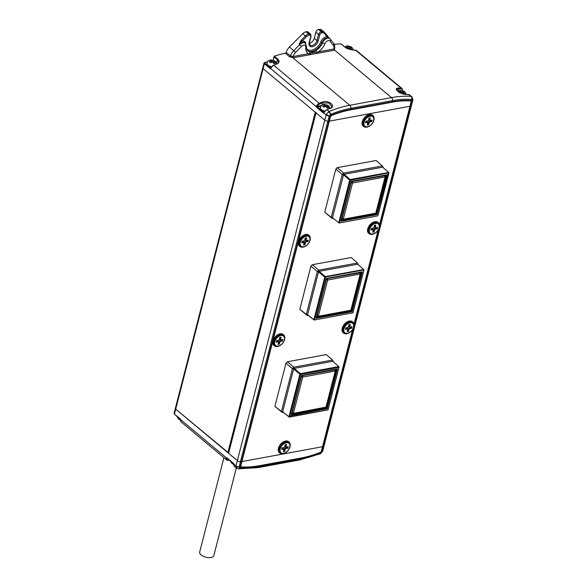 <?xml version="1.0" encoding="UTF-8"?>
<svg xmlns="http://www.w3.org/2000/svg" width="587" height="587" viewBox="0 0 587 587"><rect width="100%" height="100%" fill="white"/><g stroke="black" fill="none" stroke-linecap="round" stroke-linejoin="round"><path stroke-width="0.88" d="M228.548 452.863L175.696 409.124A1.798 0.844 -165.6 0 1 175.337 408.42A1.798 0.844 14.4 0 0 175.696 409.124L174.427 414.055L180.077 418.766A1.079 0.668 79.6 0 1 180.488 419.529L180.525 419.932M227.844 452.665L315.256 112.22L263.108 68.679A1.798 0.844 -165.6 0 1 262.749 67.975A1.798 0.844 14.4 0 0 263.108 68.679L324.772 120.159L316.011 112.843L228.688 452.944M315.256 112.22L315.997 112.41M379.481 224.938L409.946 106.276L329.329 121.135L409.946 106.276A1.798 0.844 14.4 0 0 410.269 106.174L410.966 105.865A2.7 1.269 14.4 0 0 411.48 105.337L324.068 445.782A2.7 1.269 -165.6 0 1 323.554 446.311L322.857 446.619A1.798 0.844 -165.6 0 1 322.534 446.722L241.917 461.58A1.798 0.844 -165.6 0 1 241.521 461.609L240.465 461.624A2.7 1.269 -165.6 0 1 237.361 460.604L228.6 453.289M227.257 458.293L226.12 458.381L226.369 457.831A1.079 0.668 79.6 0 1 226.956 457.904L233.303 463.202A1.079 0.668 79.6 0 1 233.714 463.972L236.011 465.88L324.772 120.159A2.7 1.269 14.4 0 0 327.876 121.179L328.933 121.164A1.798 0.844 14.4 0 0 329.329 121.135L241.917 461.58A1.798 0.844 -165.6 0 1 241.521 461.609L240.465 461.624A2.7 1.269 -165.6 0 1 237.361 460.604L175.696 409.124L264.37 63.748A1.798 0.844 -165.6 0 1 264.018 63.044L174.075 413.351A1.798 0.844 14.4 0 0 174.427 414.055L174.075 413.351M320.583 452.239L321.346 451.359A1.798 0.844 14.4 0 0 321.669 451.264L320.524 452.584A113.951 71.636 -50.1 0 1 300.955 458.381L259.256 466.063A113.951 71.636 -50.1 0 1 240.875 467.267L239.731 468.059A115.081 72.348 129.9 0 0 258.83 466.878L259.256 466.063A1.798 1.115 79.6 0 0 259.395 465.696L301.094 458.014A113.482 71.35 129.9 0 0 320.583 452.239A1.798 0.91 68 0 1 320.524 452.584L321.016 453.039L322.153 451.719A2.7 0.895 19.7 0 0 322.601 451.425L322.601 451.425A2.7 0.895 19.7 0 0 322.615 451.271M353.205 328.434L321.669 451.264L322.197 451.586A2.7 1.269 14.4 0 0 322.718 451.058L324.068 445.782A2.7 1.269 -165.6 0 1 323.554 446.311L322.857 446.619A1.798 0.844 -165.6 0 1 322.534 446.722L241.917 461.58L240.721 466.217L241.088 466.892A1.798 1.269 93.7 0 1 240.875 467.267L240.325 466.254L328.933 121.164A1.798 0.844 14.4 0 0 329.329 121.135L330.518 116.49A1.798 0.844 -165.6 0 1 330.121 116.527L331.266 115.206A113.951 71.636 -50.1 0 1 350.835 109.409L392.534 101.727A113.951 71.636 -50.1 0 1 410.915 100.524L411.7 99.43A115.081 72.348 129.9 0 0 392.6 100.604L392.534 101.727A1.798 1.115 -100.4 0 1 392.468 102.153L350.769 109.842A113.482 71.35 129.9 0 0 331.281 115.61L330.518 116.49M239.731 468.059A2.7 1.915 94.2 0 1 238.241 468.844L257.913 467.641A2.7 1.673 79.6 0 0 258.83 466.878L300.529 459.195A115.081 72.348 129.9 0 0 320.891 453.098L321.016 453.039A2.7 0.983 62.1 0 1 320.759 453.568L320.759 453.568A2.7 0.983 62.1 0 1 320.59 453.604M329.234 115.903L327.876 121.179L328.933 121.164L330.121 116.527L329.278 115.771A2.7 1.049 -156.2 0 1 326.299 114.362L329.065 111.486A117.084 73.61 -50.1 0 1 349.779 105.278L391.478 97.596A2.7 1.673 -100.4 0 1 392.6 100.604L350.901 108.294A115.081 72.348 129.9 0 0 330.532 114.392L329.234 115.903A2.7 1.269 -165.6 0 1 326.13 114.883L324.772 120.159A2.7 1.269 14.4 0 0 327.876 121.179L239.114 466.9L239.628 468.037A2.7 2.106 106.1 0 1 237.588 468.727L238.241 468.844A2.7 1.915 94.2 0 1 237.948 468.793M233.303 463.202L233.758 464.368M240.721 466.217A1.798 0.844 -165.6 0 1 240.325 466.254L239.092 467.025A2.7 1.453 -175.9 0 1 235.915 466.394L236.994 468.411L234.33 466.342A3.603 2.267 129.9 0 1 233.751 464.757M226.964 458.256A0.543 0.411 -123.1 0 1 226.369 457.831L180.488 419.529L181.104 421.906A3.603 2.267 129.9 0 1 180.525 420.314M324.281 112.154L323.841 112.975A1.079 0.668 79.6 0 1 323.246 112.902L316.899 107.604A1.079 0.668 79.6 0 1 316.488 106.834L316.591 106.027L317.288 106.32L316.488 106.834L270.607 68.532A0.543 0.411 -123.1 0 1 270.732 68.004L270.732 68.004A0.543 0.411 -123.1 0 1 270.849 67.96M309.356 43.284A4.953 3.111 129.9 0 0 314.28 38.338L315.865 32.175A2.7 1.702 -50.1 0 1 318.543 29.482L319.247 29.35A5.4 3.397 -50.1 0 1 321.522 29.82L324.215 32.065A5.4 3.397 -50.1 0 1 324.538 32.402A0.903 0.697 142.3 0 1 324.442 33.488A4.505 2.832 129.9 0 0 322.278 32.813L321.573 32.945A1.798 1.13 129.9 0 0 319.783 34.743L318.205 40.899A5.855 3.683 -50.1 0 1 312.401 46.74A5.855 3.683 -50.1 0 1 309.166 42.565L310.75 36.409A1.798 1.13 129.9 0 0 309.753 35.117L309.048 35.249A4.505 2.832 129.9 0 0 306.304 36.834L302.078 41.083L301.19 40.18L305.416 35.932L302.723 33.686A5.4 3.397 -50.1 0 1 306.025 31.786L306.73 31.654A2.7 1.702 -50.1 0 1 307.867 31.896L310.552 34.141A2.7 1.702 -50.1 0 0 309.415 33.899L306.73 31.654M289.626 56.822A0.903 0.565 -50.1 0 0 290.492 55.97L292.979 56.55A0.903 0.558 -100.4 0 0 293.317 57.768L289.626 56.822L285.319 53.234A0.903 0.565 129.9 0 0 286.192 52.375L290.492 55.97A9.003 5.665 -50.1 0 1 293.801 50.585L299.708 44.641A5.4 3.397 -50.1 0 1 305.284 43.218L304.741 42.77A5.4 3.397 129.9 0 0 299.172 44.194L301.19 40.18M286.192 52.375A9.003 5.665 -50.1 0 1 289.501 46.989L302.723 33.686M334.641 48.42L334.289 50.218L293.317 57.768M379.532 225.907L410.269 106.174A1.798 0.844 14.4 0 1 409.946 106.276L411.142 101.632L410.775 100.957A1.798 1.269 -86.3 0 0 410.915 100.524L411.465 101.536L410.269 106.174L410.966 105.865A2.7 1.269 14.4 0 0 411.48 105.337L412.837 100.061A2.7 1.269 14.4 0 0 412.852 99.878M308.791 54.914A0.903 0.558 -100.4 0 1 308.454 53.696A12.606 7.925 -50.1 0 1 305.768 47.209A3.603 2.267 129.9 0 0 304.477 45.17A3.603 2.267 129.9 0 0 301.483 46.446L295.584 52.39A7.205 4.527 129.9 0 0 292.979 56.55L334.172 48.948A0.903 0.646 -109.1 0 0 334.627 50.13L391.478 97.596A117.084 73.61 -50.1 0 1 410.915 96.4L408.765 94.602A117.084 73.61 129.9 0 0 406.167 94.463C400.371 94.661 392.189 87.823 398.536 88.094A117.084 73.61 -50.1 0 1 401.126 88.226L355.539 50.166A117.084 73.61 129.9 0 0 353.073 50.034L344.54 46.835L340.93 43.871A117.084 73.61 129.9 0 0 334.252 44.377M285.319 53.234A117.084 73.61 129.9 0 0 274.356 56.147L277.842 59.126C279.86 61.158 279.397 62.831 276.462 64.152A117.084 73.61 129.9 0 0 273.681 65.252L319.277 103.312A117.084 73.61 -50.1 0 1 322.204 102.16C328.625 99.541 336.806 106.386 329.843 108.529L329.483 108.668M329.843 108.529A117.084 73.61 129.9 0 0 326.915 109.688L329.615 108.463C331.472 107.421 332.213 106.783 331.831 106.563L328.999 103.026L322.49 102.864L321.896 105.198M276.11 64.284L276.235 64.086C277.871 63.22 278.612 62.582 278.458 62.171L277.365 59.647L276.528 62.912M402.447 90.625L402.513 90.611A3.06 1.922 129.9 0 0 401.244 88.967A116.542 73.272 129.9 0 0 398.661 88.828L396.658 89.613L397.766 91.301L405.991 94.397A0.543 0.374 -88.1 0 0 405.815 94.448M328.573 111.728A2.7 1.137 -122 0 1 330.415 114.45L331.266 115.206A1.798 0.91 -112 0 1 331.281 115.61M324.677 32.586L329.689 38.566L326.798 36.526L324.442 33.488M310.362 54.518A0.903 0.631 -107.3 0 1 309.899 53.6A1.798 1.35 -73.7 0 0 309.459 51.788C311.462 52.419 313.524 52.038 315.652 50.643A10.808 6.795 129.9 0 0 322.542 42.763A5.4 3.397 -50.1 0 1 329.901 38.676A5.4 3.397 -50.1 0 1 330.224 39.013A1.798 1.387 -37.7 0 1 330.386 39.182L329.366 38.228A5.4 3.397 129.9 0 0 322.006 42.315L322.542 42.763A1.798 0.631 -157.8 0 0 324.919 43.68A12.606 7.925 -50.1 0 1 318.477 51.847A0.903 0.558 -100.4 0 0 318.814 53.065M322.197 451.586L412.316 100.59L411.803 99.452A2.7 1.952 -71.6 0 0 411.326 96.473L409.682 94.955A3.603 2.267 129.9 0 0 408.765 94.602A0.543 0.382 -85.8 0 0 408.42 94.58M271.055 67.718L270.607 68.532A1.079 0.668 79.6 0 1 270.02 68.459L264.37 63.748L264.906 63.205L270.827 67.872M411.7 99.43A2.7 1.915 -85.8 0 0 410.915 96.4L411.326 96.473M411.142 101.632A1.798 0.844 14.4 0 0 411.465 101.536L412.345 100.465A2.7 1.607 8.2 0 0 412.918 99.643L411.839 96.76M402.513 90.611L402.623 90.171M398.081 91.08L398.661 88.828A0.543 0.374 -88.1 0 0 398.536 88.094M406.167 94.463A0.543 0.374 -88.1 0 0 405.991 94.397L409.682 94.955M322.204 102.16L322.49 102.864A116.542 73.272 129.9 0 0 319.577 104.016A3.06 1.922 129.9 0 0 317.288 106.32L321.471 105.55M324.075 112.396A0.543 0.411 56.9 0 0 323.958 112.44L323.958 112.44A0.543 0.411 56.9 0 0 323.841 112.975L326.13 114.883L326.299 114.362M323.958 112.44L326.57 109.85M273.337 65.414L270.732 68.004M270.996 67.96A3.603 2.267 129.9 0 1 273.681 65.252L276.462 64.152M277.842 59.126L277.365 59.647L274.136 56.954L274.298 56.169L273.285 60.292M326.893 35.447A0.903 0.697 142.3 0 1 326.974 35.528L326.974 35.528A0.903 0.697 142.3 0 1 326.798 36.526A6.303 3.962 -50.1 0 0 320.825 41.853A9.906 6.23 129.9 0 1 313.671 49.506A9.906 6.23 129.9 0 1 306.531 48.428M301.483 46.446L299.172 44.194L302.078 41.083A6.303 3.962 -50.1 0 1 305.783 43.746M334.172 48.948L334.612 48.567C334.891 45.977 334.583 44.267 333.673 43.431L330.386 39.182A1.798 1.387 -37.7 0 1 330.041 41.185A3.603 2.267 129.9 0 0 327.436 40.936A3.603 2.267 129.9 0 0 324.919 43.68M317.031 53.285A0.903 0.47 -94.7 0 1 316.753 52.338A1.798 0.726 -119.4 0 0 315.652 50.643M330.041 41.185L333.328 45.434A7.205 4.527 129.9 0 1 333.944 49A0.903 0.558 -100.4 0 0 334.289 50.218M271.055 62.347L271.385 61.048L269.771 60.234L271.216 59.977L274.701 60.931L276.807 63.836M270.482 60.043L274.613 60.879L275.685 61.774L273.85 61.694L275.244 63.389L273.858 63.645L272.463 61.951L272.779 60.799M271.385 61.048L269.33 61.855L270.402 62.75L272.463 61.951M271.033 59.984L270.269 60.065C268.442 60.432 267.349 61.54 267.004 63.381A4.953 2.326 14.4 0 0 271.48 66.764M273.513 63.022L273.85 61.694M270.974 60.703L271.157 59.977M272.016 62.031L271.289 61.422M273.755 62.083L272.83 62.251M274.43 61.591L274.613 60.879M347.504 48.259L347.834 46.96L346.213 46.146L347.665 45.889L351.011 46.762L352.963 48.802L353.286 49.976M346.924 45.955L351.055 46.791L352.134 47.686L350.3 47.606L351.694 49.301L350.3 49.557L348.913 47.863L346.851 48.662M347.834 46.96L345.772 47.76M349.962 48.926L350.3 47.606M347.328 47.055A1.798 0.844 14.4 0 1 347.438 46.637L347.607 45.889M348.465 47.943L347.739 47.334M348.927 47.87L349.221 46.703M350.197 47.995L349.272 48.163M350.872 47.496L351.055 46.791M176.65 416.183L178.778 419.199L180.422 419.903M324.42 106.761L324.75 105.462L323.136 104.647L324.582 104.391L328.067 105.344L330.173 108.221M323.848 104.457L327.979 105.293L329.05 106.188L327.216 106.108L328.61 107.803L327.223 108.059L325.829 106.364L323.767 107.164L322.696 106.262L324.75 105.462M324.398 104.398L323.635 104.479C321.808 104.846 320.715 105.954 320.37 107.795A4.953 2.326 14.4 0 0 324.743 111.148M326.878 107.428L327.216 106.108M324.34 105.117L324.523 104.391M325.381 106.445L324.655 105.836M325.844 106.372L326.145 105.205M327.12 106.496L326.196 106.665M327.795 105.998L327.979 105.293M230.045 460.758L232.144 463.613L233.641 464.28M402.909 93.421L403.247 92.093L404.641 93.795L403.247 94.052L401.86 92.35L399.798 93.15M398.727 92.254L400.782 91.455L399.167 90.64L399.872 90.449L403.959 91.249L405.911 93.289L406.226 94.404M403.827 91.99L404.003 91.279L399.872 90.449M403.247 92.093L405.081 92.174L404.003 91.279M400.451 92.746L400.782 91.455M400.371 91.102L400.554 90.383M401.413 92.43L400.686 91.829M401.875 92.364L402.176 91.198M403.152 92.482L402.22 92.658M372.642 115.257A7.205 4.527 129.9 0 0 372.474 115.103A7.205 4.527 129.9 0 0 369.443 114.472A7.205 4.527 129.9 0 0 363.089 119.645A7.205 4.527 129.9 0 0 363.243 126.168A7.205 4.527 129.9 0 0 363.419 126.308M369.715 120.548L370.412 117.848L369.018 118.104L368.328 120.797L365.899 121.252L365.503 122.786L367.932 122.338L367.242 125.038L368.629 124.782L369.326 122.081L371.754 121.634L372.151 120.093L369.715 120.548L369.179 120.093L369.722 117.972M367.389 124.459L368.093 124.334L368.783 121.634L371.219 121.186L371.468 120.225M371.219 121.186L371.754 121.634M368.783 121.634L369.326 122.081M368.093 124.334L368.629 124.782M365.65 122.213L367.396 121.891L367.932 122.338M283.352 334.605A7.205 4.527 129.9 0 0 283.183 334.451A7.205 4.527 129.9 0 0 280.146 333.82A7.205 4.527 129.9 0 0 273.799 338.993A7.205 4.527 129.9 0 0 273.946 345.516A7.205 4.527 129.9 0 0 274.129 345.655M280.425 339.895L281.122 337.195L279.728 337.452L279.038 340.152L276.602 340.599L276.206 342.14L278.642 341.693L277.952 344.386L279.339 344.129L280.028 341.436L282.464 340.988L282.861 339.447L280.425 339.895L279.889 339.447L280.432 337.327M278.099 343.813L278.803 343.681L279.493 340.988L281.929 340.541L282.171 339.572M281.929 340.541L282.464 340.988M279.493 340.988L280.028 341.436M278.803 343.681L279.339 344.129M276.36 341.561L278.106 341.245L278.642 341.693M378.087 222.488A7.205 4.527 129.9 0 0 377.918 222.334A7.205 4.527 129.9 0 0 374.88 221.703A7.205 4.527 129.9 0 0 368.533 226.875A7.205 4.527 129.9 0 0 368.68 233.399A7.205 4.527 129.9 0 0 368.863 233.538M375.159 227.778L375.849 225.078L374.462 225.335L373.765 228.035L371.336 228.482L370.94 230.023L373.369 229.576L372.679 232.269L374.073 232.012L374.763 229.319L377.192 228.871L377.588 227.33L375.159 227.778L374.623 227.33L375.166 225.21M372.826 231.696L373.53 231.564L374.227 228.871L376.656 228.416L376.905 227.455M376.656 228.416L377.192 228.871M374.227 228.871L374.763 229.319M373.53 231.564L374.073 232.012M371.087 229.444L372.833 229.121L373.369 229.576M288.789 441.835A7.205 4.527 129.9 0 0 288.621 441.688A7.205 4.527 129.9 0 0 285.59 441.057A7.205 4.527 129.9 0 0 279.236 446.223A7.205 4.527 129.9 0 0 279.39 452.746A7.205 4.527 129.9 0 0 279.566 452.885M285.869 447.125L286.559 444.432L285.172 444.689L284.475 447.382L282.046 447.83L281.65 449.371L284.079 448.923L283.389 451.616L284.776 451.359L285.473 448.666L287.901 448.219L288.298 446.678L285.869 447.125L285.326 446.678L285.876 444.557M283.536 451.043L284.24 450.911L284.93 448.219L287.366 447.771L287.615 446.802M287.366 447.771L287.901 448.219M284.93 448.219L285.473 448.666M284.24 450.911L284.776 451.359M281.797 448.798L283.543 448.475L284.079 448.923M352.574 321.852A7.205 4.527 129.9 0 0 352.405 321.698A7.205 4.527 129.9 0 0 349.368 321.067A7.205 4.527 129.9 0 0 343.021 326.24A7.205 4.527 129.9 0 0 343.168 332.756A7.205 4.527 129.9 0 0 343.351 332.895M349.647 327.135L350.336 324.442L348.949 324.699L348.252 327.392L345.824 327.839L345.427 329.38L347.864 328.933L347.166 331.633L348.561 331.376L349.25 328.676L351.686 328.228L352.075 326.688L349.647 327.135L349.111 326.688L349.654 324.567M347.313 331.053L348.018 330.921L348.715 328.228L351.143 327.781L351.393 326.812M351.143 327.781L351.686 328.228M348.715 328.228L349.25 328.676M348.018 330.921L348.561 331.376M345.574 328.808L347.321 328.485L347.864 328.933M308.865 235.248A7.205 4.527 129.9 0 0 308.696 235.093A7.205 4.527 129.9 0 0 305.658 234.462A7.205 4.527 129.9 0 0 299.311 239.635A7.205 4.527 129.9 0 0 299.458 246.151A7.205 4.527 129.9 0 0 299.641 246.291M305.937 240.531L306.634 237.838L305.24 238.095L304.55 240.787L302.114 241.235L301.718 242.776L304.154 242.328L303.464 245.028L304.851 244.772L305.541 242.071L307.977 241.624L308.373 240.083L305.937 240.531L305.401 240.083L305.944 237.962M303.611 244.449L304.315 244.324L305.005 241.624L307.441 241.176L307.683 240.208M307.441 241.176L307.977 241.624M305.005 241.624L305.541 242.071M304.315 244.324L304.851 244.772M301.865 242.204L303.618 241.881L304.154 242.328M351.283 182.528L342.038 218.797L342.478 219.362L375.166 213.338L375.878 212.802L385.255 176.32L384.815 175.755L351.958 181.632M384.654 175.601L384.867 177.025L352.758 182.946L352.127 181.779L351.342 182.572L352.493 183.21L343.351 218.797L341.986 218.753M375.878 212.802L385.255 176.32M342.478 219.362L375.32 213.25M324.743 212.23L332.044 218.393L331.251 217.366L342.25 174.515L335.815 169.1L324.743 212.23L331.251 217.366L332.506 217.689L343.512 174.823L342.25 174.515L343.681 173.077L382.342 165.952L376.164 160.493L337.246 167.662L335.815 169.1M332.998 218.217L332.044 218.393L332.785 218.048L332.506 217.689M382.695 167.207L382.342 165.952L383.01 167.486M337.246 167.662L343.681 173.077L344.004 174.324L382.658 167.178L388.631 172.475L350.256 179.549L344.019 174.302M383.135 166.979L382.988 167.471M332.491 217.667L339.103 223.009L332.491 217.667M377.478 215.935L339.103 223.009L377.478 215.935M378.013 215.392L388.932 172.864L388.631 172.475L378.013 215.392M344.011 174.324L343.505 174.831L344.004 174.324M343.483 174.838L349.72 180.092L338.802 222.62L339.535 222.811L350.454 180.275L388.932 172.864M350.256 179.549L349.72 180.092L350.454 180.275L350.256 179.549M377.059 214.637L341.062 221.277L351.305 181.376L387.303 174.743L377.059 214.637L376.443 213.939L386.371 175.286L387.303 174.743M351.305 181.376L341.062 221.277M341.568 220.367L376.443 213.939L375.57 213.198M386.371 175.286L351.496 181.713M342.412 219.311L341.81 219.421M385.248 175.491L385.094 176.107M326.365 279.573L317.119 315.85L317.56 316.415L350.248 310.391L350.96 309.855L360.337 273.366L359.897 272.801L327.04 278.678M359.736 272.654L359.948 274.078L327.839 279.992L327.208 278.825L326.423 279.617L327.575 280.263L318.433 315.85L317.068 315.806M350.96 309.855L360.337 273.366M317.56 316.415L350.402 310.296M299.825 309.283L307.126 315.439L306.333 314.412L317.332 271.568L310.897 266.153L299.825 309.283L306.333 314.412L307.588 314.735L307.867 315.102L307.126 315.439L308.08 315.263M312.328 264.715L318.763 270.13L357.424 263.005L351.246 257.539L312.328 264.715L310.897 266.153M357.762 264.245L357.424 263.005L358.092 264.539M358.217 264.033L358.07 264.517M319.101 271.348L357.74 264.231L363.713 269.528L325.337 276.602L319.101 271.348L318.587 271.884L317.332 271.568L318.763 270.13L319.093 271.37M318.565 271.891L324.802 277.137L313.884 319.673L307.573 314.713L318.565 271.891L319.086 271.37M307.573 314.713L307.859 315.094M364.013 269.91L363.713 269.528L363.911 270.255L352.992 312.79L364.013 269.91L324.802 277.137L325.337 276.602L325.536 277.328L314.617 319.864L313.884 319.673L314.184 320.054L352.992 312.79L314.184 320.054L307.867 315.102M352.141 311.69L316.144 318.323L326.387 278.429L362.384 271.788L352.141 311.69L351.525 310.993L361.453 272.339L362.384 271.788M326.387 278.429L316.144 318.323M316.65 317.42L351.525 310.993L350.652 310.252M361.453 272.339L326.577 278.766M317.494 316.364L316.892 316.474M360.33 272.544L360.176 273.16M301.447 376.627L292.201 412.896L292.642 413.468L325.33 407.437L326.042 406.908L335.419 370.419L334.979 369.854L302.122 375.731M334.817 369.707L335.03 371.123L302.921 377.045L302.29 375.878L301.505 376.671L302.657 377.309L293.515 412.896L292.15 412.852M326.042 406.908L335.419 370.419M292.642 413.468L325.778 407.173M274.907 406.336L282.208 412.492L281.415 411.465L292.414 368.614L285.979 363.199L274.907 406.336L281.415 411.465L282.67 411.781L282.949 412.147L282.208 412.492L283.161 412.316M287.41 361.761L293.845 367.176L332.506 360.051L326.328 354.592L287.41 361.761L285.979 363.199M332.858 361.306L332.506 360.051L333.174 361.585M333.299 361.078L333.152 361.57M294.182 368.401L332.822 361.276L338.794 366.582L300.419 373.648L294.182 368.401L293.669 368.93L292.414 368.614L293.845 367.176L294.168 368.423L293.647 368.937L299.884 374.19L288.965 416.719L282.655 411.766L293.647 368.937M282.655 411.766L289.266 417.108L288.965 416.719L328.074 409.836L289.266 417.108L289.699 416.909L300.617 374.374L338.993 367.308L328.074 409.836L339.095 366.963L338.794 366.582L339.095 366.963M300.419 373.648L299.884 374.19L300.617 374.374L300.419 373.648M327.223 408.743L291.225 415.376L301.469 375.475L337.466 368.841L327.223 408.743L326.607 408.038L336.534 369.384L337.466 368.841M301.469 375.475L291.225 415.376M291.732 414.466L326.607 408.038L325.484 407.349M336.534 369.384L301.659 375.812M292.575 413.409L291.974 413.519M335.412 369.597L335.258 370.206M236.319 468L213.807 555.691A7.293 3.427 -165.6 0 1 208.987 557.65A7.293 3.427 -165.6 0 1 199.675 552.059L223.911 457.647M321.346 451.359L352.64 329.468M353.968 324.295L378.153 230.111M378.718 229.077L354.02 325.271M227.228 458.41L226.875 458.476A3.06 1.922 129.9 0 0 228.145 460.12A0.543 0.382 94.2 0 1 227.617 460.318A3.603 2.267 -50.1 0 1 226.692 459.966A3.603 2.267 -50.1 0 1 226.12 458.381M241.088 466.892A113.482 71.35 129.9 0 0 259.395 465.696M257.913 467.641L299.612 459.951A2.7 1.673 79.6 0 0 300.529 459.195L300.955 458.381A1.798 1.115 79.6 0 0 301.094 458.014M228.145 460.12A116.542 73.272 129.9 0 0 229.37 460.201M235.915 466.394L236.011 465.88A2.7 1.269 -165.6 0 0 239.114 466.9M320.891 453.098A2.7 1.35 67.7 0 1 320.392 453.736L322.718 451.058M226.956 457.904L233.589 463.591M174.728 414.437L180.363 419.155M180.077 418.766L180.378 419.566M324.222 112.396A3.603 2.267 129.9 0 1 326.915 109.688L329.065 111.486A2.7 1.35 -112.3 0 1 330.532 114.392M401.244 88.967A0.543 0.382 -85.8 0 0 401.126 88.226A3.603 2.267 -50.1 0 1 402.051 88.578L356.456 50.519A3.603 2.267 129.9 0 0 355.539 50.166A0.543 0.382 -85.8 0 0 355.186 50.137M309.166 42.565A0.903 0.426 14.4 0 0 309.503 42.345L309.973 45.089A4.953 3.111 129.9 0 0 313.876 44.766A4.953 3.111 129.9 0 0 316.973 40.584L318.55 34.42A2.7 1.702 -50.1 0 1 321.228 31.727L321.933 31.595L319.247 29.35M322.278 32.813A0.903 0.558 79.6 0 0 321.933 31.595A5.4 3.397 -50.1 0 1 324.215 32.065L329.512 38.375M321.573 32.945A0.903 0.558 79.6 0 0 321.228 31.727L318.543 29.482M319.783 34.743A0.903 0.426 -165.6 0 1 318.55 34.42L315.865 32.175M318.205 40.899A0.903 0.426 -165.6 0 1 316.973 40.584L314.28 38.338M306.304 36.834L305.416 35.932A5.4 3.397 -50.1 0 1 308.711 34.031L306.025 31.786M309.048 35.249A0.903 0.558 -100.4 0 0 308.711 34.031L309.415 33.899A0.903 0.558 -100.4 0 1 309.753 35.117M295.584 52.39L289.501 46.989M350.769 109.842A1.798 1.115 -100.4 0 0 350.835 109.409L350.901 108.294A2.7 1.673 -100.4 0 0 349.779 105.278L292.928 57.812A0.903 0.448 -93.5 0 1 292.715 56.587M410.775 100.957A113.482 71.35 129.9 0 0 392.468 102.153M320.788 106.445L317.435 107.061L324.061 112.308M267.452 61.973L265.126 62.398A1.262 0.594 14.4 0 0 264.906 63.205M320.825 41.853L322.006 42.315A10.808 6.795 -50.1 0 1 307.595 50.709M305.768 47.209A1.798 1.027 5.5 0 0 306.487 46.483C306.59 49.279 307.038 50.761 307.83 50.93A10.808 6.795 129.9 0 0 309.459 51.788M316.591 106.027A3.603 2.267 -50.1 0 1 319.277 103.312L319.577 104.016M412.316 100.59A2.7 1.269 14.4 0 0 412.837 100.061L412.918 99.643M317.229 106.68L316.899 107.604M323.246 112.902L323.973 112.433M270.02 68.459L270.746 67.997M264.686 62.596L265.126 62.398M273.329 60.123L274.114 56.418M310.75 36.409A0.903 0.426 14.4 0 0 311.088 36.181L309.503 42.345M333.328 45.434A1.798 1.387 -37.7 0 0 333.673 43.431M273.285 60.703A1.798 0.844 14.4 0 0 272.383 60.468M274.246 62.024A1.798 0.844 14.4 0 0 274.364 61.598M271.957 62.046A1.798 0.844 14.4 0 0 272.86 62.281M270.996 60.725A1.798 0.844 14.4 0 0 270.878 61.143M349.735 46.615A1.798 0.844 14.4 0 0 348.832 46.38M350.696 47.936A1.798 0.844 14.4 0 0 350.806 47.51M348.399 47.951A1.798 0.844 14.4 0 0 349.302 48.185M326.651 105.117A1.798 0.844 14.4 0 0 325.748 104.882M327.612 106.438A1.798 0.844 14.4 0 0 327.729 106.012M325.323 106.452A1.798 0.844 14.4 0 0 326.225 106.687M324.362 105.139A1.798 0.844 14.4 0 0 324.244 105.557M401.347 92.445A1.798 0.844 14.4 0 0 402.249 92.68M400.393 91.124A1.798 0.844 14.4 0 0 400.275 91.543M402.682 91.102A1.798 0.844 14.4 0 0 401.779 90.868M403.643 92.423A1.798 0.844 14.4 0 0 403.761 91.998M373.802 120.386A7.044 4.432 129.9 0 0 373.846 120.232A7.044 4.432 129.9 0 0 369.986 115.089A7.044 4.432 129.9 0 0 363.001 122.118A7.044 4.432 129.9 0 0 366.89 127.144A7.044 4.432 129.9 0 0 368.526 126.594A7.044 4.432 129.9 0 0 368.673 126.528M365.173 127.137A7.205 4.527 -50.1 0 1 363.588 126.462A7.205 4.527 -50.1 0 1 363.441 119.939A7.205 4.527 -50.1 0 1 369.788 114.766A7.205 4.527 -50.1 0 1 372.826 115.397A7.205 4.527 -50.1 0 1 373.772 116.835M370.177 116.167A6.171 3.882 129.9 0 0 364.065 122.323A6.171 3.882 129.9 0 0 367.469 126.719A6.171 3.882 129.9 0 0 373.589 120.562A6.171 3.882 129.9 0 0 370.177 116.167M367.293 126.968A6.552 4.116 -50.1 0 1 363.676 122.294A6.552 4.116 -50.1 0 1 370.17 115.756A6.552 4.116 -50.1 0 1 373.758 120.54A6.552 4.116 -50.1 0 1 368.812 126.462A6.552 4.116 -50.1 0 1 367.293 126.968M284.504 339.734A7.044 4.432 129.9 0 0 284.556 339.579A7.044 4.432 129.9 0 0 280.689 334.443A7.044 4.432 129.9 0 0 273.711 341.473A7.044 4.432 129.9 0 0 277.6 346.491A7.044 4.432 129.9 0 0 279.236 345.948A7.044 4.432 129.9 0 0 279.383 345.875M275.883 346.484A7.205 4.527 -50.1 0 1 274.298 345.809A7.205 4.527 -50.1 0 1 274.151 339.286A7.205 4.527 -50.1 0 1 280.498 334.113A7.205 4.527 -50.1 0 1 283.536 334.744A7.205 4.527 -50.1 0 1 284.482 336.182M280.887 335.515A6.171 3.882 129.9 0 0 274.775 341.671A6.171 3.882 129.9 0 0 278.179 346.066A6.171 3.882 129.9 0 0 284.299 339.917A6.171 3.882 129.9 0 0 280.887 335.515M278.003 346.315A6.552 4.116 -50.1 0 1 274.386 341.649A6.552 4.116 -50.1 0 1 280.88 335.111A6.552 4.116 -50.1 0 1 284.468 339.888A6.552 4.116 -50.1 0 1 279.522 345.809A6.552 4.116 -50.1 0 1 278.003 346.315M379.239 227.617A7.044 4.432 129.9 0 0 379.283 227.463A7.044 4.432 129.9 0 0 375.423 222.326A7.044 4.432 129.9 0 0 368.438 229.348A7.044 4.432 129.9 0 0 372.327 234.374A7.044 4.432 129.9 0 0 373.963 233.831A7.044 4.432 129.9 0 0 374.11 233.758M370.61 234.367A7.205 4.527 -50.1 0 1 369.032 233.692A7.205 4.527 -50.1 0 1 368.878 227.169A7.205 4.527 -50.1 0 1 375.232 221.996A7.205 4.527 -50.1 0 1 378.263 222.627A7.205 4.527 -50.1 0 1 379.217 224.065M375.621 223.398A6.171 3.882 129.9 0 0 369.502 229.554A6.171 3.882 129.9 0 0 372.906 233.949A6.171 3.882 129.9 0 0 379.026 227.8A6.171 3.882 129.9 0 0 375.621 223.398M372.73 234.198A6.552 4.116 -50.1 0 1 369.113 229.524A6.552 4.116 -50.1 0 1 375.607 222.994A6.552 4.116 -50.1 0 1 379.202 227.771A6.552 4.116 -50.1 0 1 374.257 233.692A6.552 4.116 -50.1 0 1 372.73 234.198M289.949 446.971A7.044 4.432 129.9 0 0 289.993 446.81A7.044 4.432 129.9 0 0 286.133 441.673A7.044 4.432 129.9 0 0 279.148 448.703A7.044 4.432 129.9 0 0 283.037 453.729A7.044 4.432 129.9 0 0 284.673 453.179A7.044 4.432 129.9 0 0 284.82 453.105M281.32 453.714A7.205 4.527 -50.1 0 1 279.735 453.039A7.205 4.527 -50.1 0 1 279.588 446.516A7.205 4.527 -50.1 0 1 285.935 441.343A7.205 4.527 -50.1 0 1 288.973 441.974A7.205 4.527 -50.1 0 1 289.919 443.412M286.331 442.745A6.171 3.882 129.9 0 0 280.212 448.901A6.171 3.882 129.9 0 0 283.616 453.303A6.171 3.882 129.9 0 0 289.736 447.147A6.171 3.882 129.9 0 0 286.331 442.745M283.44 453.546A6.552 4.116 -50.1 0 1 279.823 448.879A6.552 4.116 -50.1 0 1 286.317 442.341A6.552 4.116 -50.1 0 1 289.905 447.118A6.552 4.116 -50.1 0 1 284.966 453.039A6.552 4.116 -50.1 0 1 283.44 453.546M353.726 326.981A7.044 4.432 129.9 0 0 353.77 326.82A7.044 4.432 129.9 0 0 349.911 321.683A7.044 4.432 129.9 0 0 342.925 328.713A7.044 4.432 129.9 0 0 346.814 333.739A7.044 4.432 129.9 0 0 348.458 333.189A7.044 4.432 129.9 0 0 348.605 333.115M345.097 333.732A7.205 4.527 -50.1 0 1 343.52 333.049A7.205 4.527 -50.1 0 1 343.366 326.526A7.205 4.527 -50.1 0 1 349.72 321.36A7.205 4.527 -50.1 0 1 352.75 321.992A7.205 4.527 -50.1 0 1 353.704 323.422M350.109 322.755A6.171 3.882 129.9 0 0 343.989 328.911A6.171 3.882 129.9 0 0 347.401 333.313A6.171 3.882 129.9 0 0 353.513 327.157A6.171 3.882 129.9 0 0 350.109 322.755M347.218 333.563A6.552 4.116 -50.1 0 1 343.6 328.889A6.552 4.116 -50.1 0 1 350.094 322.351A6.552 4.116 -50.1 0 1 353.69 327.128A6.552 4.116 -50.1 0 1 348.744 333.049A6.552 4.116 -50.1 0 1 347.218 333.563M310.017 240.377A7.044 4.432 129.9 0 0 310.061 240.215A7.044 4.432 129.9 0 0 306.201 235.079A7.044 4.432 129.9 0 0 299.216 242.108A7.044 4.432 129.9 0 0 303.112 247.134A7.044 4.432 129.9 0 0 304.748 246.584A7.044 4.432 129.9 0 0 304.895 246.511M301.395 247.127A7.205 4.527 -50.1 0 1 299.81 246.445A7.205 4.527 -50.1 0 1 299.663 239.922A7.205 4.527 -50.1 0 1 306.01 234.756A7.205 4.527 -50.1 0 1 309.048 235.387A7.205 4.527 -50.1 0 1 309.995 236.818M306.399 236.157A6.171 3.882 129.9 0 0 300.287 242.306A6.171 3.882 129.9 0 0 303.692 246.709A6.171 3.882 129.9 0 0 309.804 240.553A6.171 3.882 129.9 0 0 306.399 236.157M303.516 246.958A6.552 4.116 -50.1 0 1 299.898 242.284A6.552 4.116 -50.1 0 1 306.392 235.747A6.552 4.116 -50.1 0 1 309.98 240.523A6.552 4.116 -50.1 0 1 305.035 246.445A6.552 4.116 -50.1 0 1 303.516 246.958M228.497 453.083L315.879 112.733M230.39 460.531L226.692 459.966L181.104 421.906M236.488 468.14L237.588 468.727M299.612 459.951L320.392 453.736M233.604 464.001L234.33 466.342M406.644 94.419L406.16 94.015M402.777 90.919L402.051 88.578M267.525 61.848L264.913 62.332L264.018 63.044M347.475 45.896L344.716 46.894C346.572 48.457 349.302 49.484 352.897 49.961L356.456 50.519M344.708 46.887L341.223 43.981M311.088 36.181L310.552 34.141M306.487 46.483L305.284 43.218M397.766 91.301L400.429 90.383M363.243 126.168L366.846 127.159L368.812 126.462C371.27 125.156 372.921 123.182 373.758 120.54L373.846 120.232C374.381 118.112 374.044 116.505 372.826 115.397L372.474 115.103M273.946 345.516L277.548 346.506L279.522 345.809C281.98 344.51 283.631 342.537 284.468 339.888L284.556 339.579C285.091 337.466 284.754 335.852 283.536 334.744L283.183 334.451M368.68 233.399L372.283 234.389L374.257 233.692C376.707 232.393 378.358 230.42 379.202 227.771L379.283 227.463C379.818 225.342 379.481 223.735 378.263 222.627L377.918 222.334M279.39 452.746L282.993 453.736L284.966 453.039C287.417 451.741 289.068 449.767 289.905 447.118L289.993 446.81C290.528 444.697 290.191 443.082 288.973 441.974L288.621 441.688M343.168 332.756L346.77 333.754L348.744 333.049C351.202 331.75 352.846 329.777 353.69 327.128L353.77 326.82C354.306 324.706 353.968 323.092 352.75 321.992L352.405 321.698M299.458 246.151L303.061 247.149L305.035 246.445C307.493 245.146 309.136 243.172 309.98 240.523L310.061 240.215C310.604 238.102 310.259 236.488 309.048 235.387L308.696 235.093"/></g></svg>
